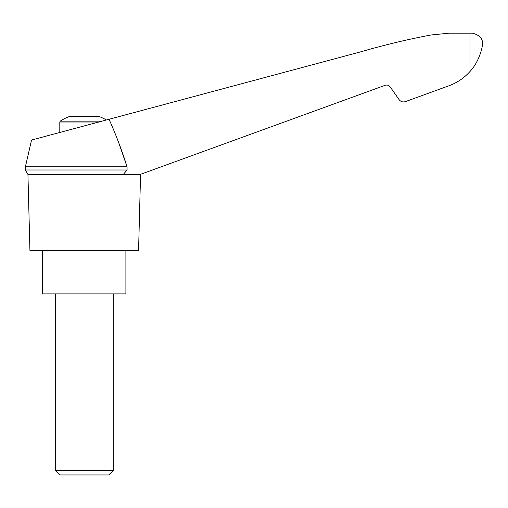 <?xml version="1.0" encoding="UTF-8"?>
<svg xmlns="http://www.w3.org/2000/svg" width="508" height="508" viewBox="0 0 508 508"><rect width="100%" height="100%" fill="white"/><g stroke="black" fill="none" stroke-linecap="round" stroke-linejoin="round"><path stroke-width="0.76" d="M118.535 142.196L127.064 166.783L25.4 166.783L31.553 140.037L361.283 51.689C384.308 44.964 407.6 39.389 431.178 34.963L449.066 33.191L472.459 33.179C479.419 34.925 482.797 38.544 482.6 44.018C481.838 51.105 477.653 63.417 470.014 71.463C464.077 78.086 456.927 82.899 448.558 85.909L424.586 94.634M25.4 166.783L25.4 169.996L127.064 169.996L127.064 166.783C121.983 150.59 115.983 134.753 109.055 119.272M448.558 85.909L405.397 101.619C402.85 102.368 400.749 101.708 399.091 99.632L390.176 86.893C388.849 85.236 387.166 84.703 385.127 85.306L140.716 174.263M140.379 174.384L27.934 174.384L29.928 250.438L138.57 250.438L140.557 174.384M106.407 119.983A43.459 43.459 0 0 0 98.876 116.446L69.621 116.446A43.459 43.459 0 0 0 60.293 121.107L59.804 122.015L98.819 122.015L59.804 132.467L59.804 122.015M402.615 101.867L403.149 101.93M466.858 74.72L467.754 73.85M42.602 250.438L42.602 293.891L125.895 293.891L125.895 250.438M55.277 470.516L59.722 474.961L108.776 474.961L113.221 470.516L55.277 470.516L55.277 293.891M385.127 85.306C387.166 84.703 388.849 85.236 390.176 86.893M127.064 169.996L123.374 174.384M102.203 121.107L60.293 121.107M470.014 33.096L470.014 71.463M113.221 470.516L113.221 293.891M25.4 169.996L27.934 174.384"/></g></svg>
